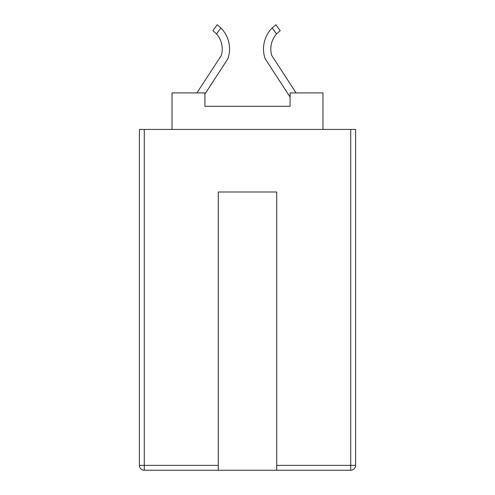 <?xml version="1.0" encoding="UTF-8"?>
<svg xmlns="http://www.w3.org/2000/svg" width="495" height="495" viewBox="0 0 495 495"><rect width="100%" height="100%" fill="white"/><g stroke="black" fill="none" stroke-linecap="round" stroke-linejoin="round"><path stroke-width="0.74" d="M218.289 470.25L144.28 470.25A4.87 4.87 0 0 1 139.411 465.38L139.411 129.43L355.589 129.43L355.589 465.38A4.87 4.87 0 0 1 350.72 470.25L276.711 470.25L276.711 191.992L218.289 191.992L218.289 470.25L276.711 470.25M172.031 129.43L172.031 92.912L204.899 92.912L204.899 106.301L290.101 106.301L290.101 92.912L322.969 92.912L322.969 129.43M290.101 106.301L204.899 106.301M217.163 24.75L220.875 27.93L216.513 33.951L212.881 30.665L217.163 24.75L220.875 27.93A29.929 29.929 0 0 1 227.935 58.688L204.899 94.075M216.513 33.951A22.628 22.628 0 0 1 221.284 55.514L196.936 92.912M276.538 33.951L272.182 27.93L275.888 24.75L280.17 30.665L276.538 33.951A22.628 22.628 0 0 0 271.774 55.514L296.115 92.912M272.182 27.93A29.929 29.929 0 0 0 265.122 58.688L290.101 97.063M144.28 129.43L144.28 465.38L218.289 465.38M276.711 465.38L350.72 465.38L350.72 129.43M144.28 470.25L144.28 465.38L139.411 465.38M355.589 465.38L350.72 465.38L350.72 470.25"/></g></svg>
